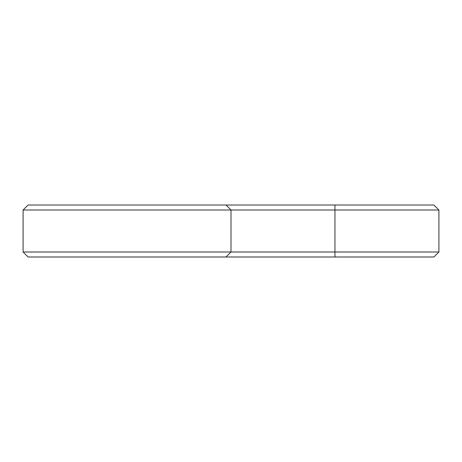 <?xml version="1.0" encoding="UTF-8"?>
<svg xmlns="http://www.w3.org/2000/svg" width="462" height="462" viewBox="0 0 462 462"><rect width="100%" height="100%" fill="white"/><g stroke="black" fill="none" stroke-linecap="round" stroke-linejoin="round"><path stroke-width="0.69" d="M438.9 251.998L334.95 251.998L334.95 256.988L433.91 256.988L438.9 251.998L438.9 210.002L433.91 205.013L28.09 205.013L23.1 210.002L23.1 251.998L28.09 256.988L226.01 256.988L231 251.998L23.1 251.998M438.9 210.002L231 210.002L226.01 205.013M334.95 205.013L334.95 251.998L231 251.998L231 210.002L23.1 210.002M334.95 256.988L226.01 256.988"/></g></svg>
